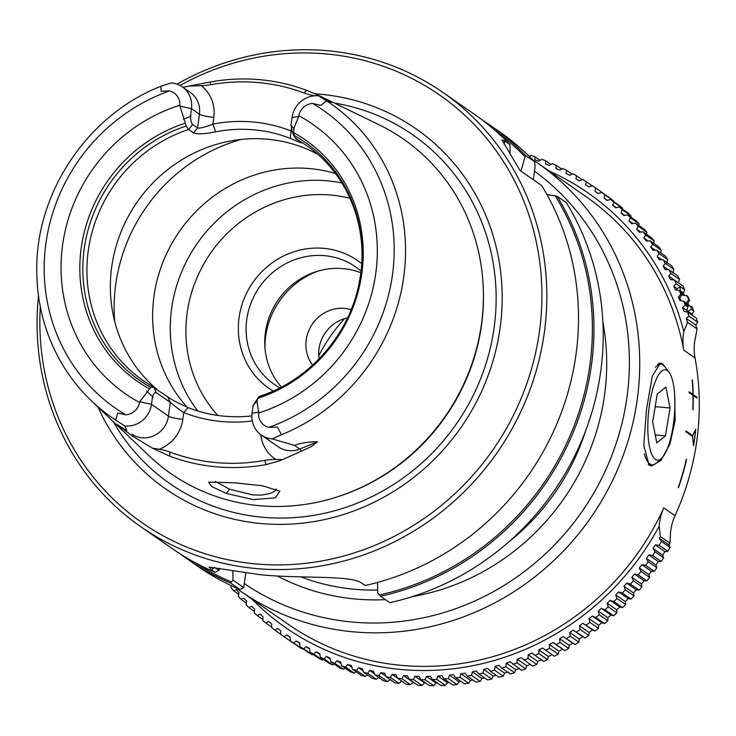 <?xml version="1.0" encoding="UTF-8"?>
<svg xmlns="http://www.w3.org/2000/svg" width="736" height="736" viewBox="0 0 736 736"><rect width="100%" height="100%" fill="white"/><g stroke="black" fill="none" stroke-linecap="round" stroke-linejoin="round"><path stroke-width="1.1" d="M379.445 594.936A263.258 248.915 -55.2 0 0 589.996 364.191A263.258 248.915 -55.2 0 0 555.174 195.85L557.06 196.218A264.518 250.102 124.8 0 1 591.532 364.532A264.518 250.102 124.8 0 1 380.613 596.243L377.669 592.839L377.522 582.443M314.456 95.818L312.763 95.468A59.68 56.424 124.8 0 1 304.152 93.012A190.072 179.722 124.8 0 0 210.248 84.778A59.68 56.424 124.8 0 1 201.176 85.68L188.71 86.103L183.016 87.354M322.184 97.649L323.776 97.952L318.992 95.57L306.498 90.316A193.734 183.172 -55.2 0 0 259.514 79.654A193.734 183.172 124.8 0 0 210.79 81.917L188.71 86.103M251.868 415.868A143.097 135.304 -55.2 0 1 224.738 416.236A143.097 135.304 124.8 0 1 188.149 407.624L183.742 412.556A149.822 141.662 -55.2 0 0 222.051 421.572A149.822 141.662 -55.2 0 0 252.292 420.964M215.317 481.436L229.494 489.164L252.825 494.942L261.528 495.098L270.222 493.525L275.08 490.884L276.212 489.008M226.265 493.433L253.359 499.624L275.356 497.821L279.846 491.179L262.393 485.769L234.692 482.816L208.684 482.098L211.628 486.505L226.265 493.433L229.494 489.164M529.432 156.474L530.987 155.434A273.176 258.29 124.8 0 1 534.971 156.786L534.943 159.804L538.688 161.175L541.797 159.28A273.176 258.29 124.8 0 1 545.698 160.807L545.532 163.852L549.203 165.398L552.405 163.622A273.176 258.29 124.8 0 1 556.223 165.324L555.91 168.388L559.507 170.099L562.782 168.443A273.176 258.29 124.8 0 1 566.518 170.32L566.058 173.392L569.563 175.269L572.921 173.733A273.176 258.29 124.8 0 1 576.564 175.794L575.948 178.866L579.37 180.9L582.792 179.501A273.176 258.29 124.8 0 1 586.334 181.718L585.58 184.8L588.892 186.99L592.379 185.711A273.176 258.29 124.8 0 1 594.099 186.898A273.176 258.29 124.8 0 1 595.82 188.103L594.909 191.167L598.12 193.513L601.671 192.372A273.176 258.29 124.8 0 1 604.992 194.911L603.943 197.966L607.034 200.459L610.641 199.456A273.176 258.29 124.8 0 1 613.833 202.152L612.637 205.188L615.618 207.819L619.27 206.954A273.176 258.29 124.8 0 1 622.343 209.806L621 212.805L623.861 215.574L627.55 214.857A273.176 258.29 124.8 0 1 630.485 217.847L629.004 220.809L631.727 223.716L635.453 223.146A273.176 258.29 124.8 0 1 638.25 226.265L636.631 229.19L639.225 232.226L642.979 231.794A273.176 258.29 124.8 0 1 645.628 235.051L643.871 237.93L646.318 241.086L650.1 240.801A273.176 258.29 124.8 0 1 652.593 244.177L650.707 247.002L653.007 250.268L656.797 250.139A273.176 258.29 124.8 0 1 659.143 253.635L657.119 256.395L659.281 259.771L663.081 259.79A273.176 258.29 124.8 0 1 665.261 263.396L663.108 266.101L665.114 269.578L668.914 269.744A273.176 258.29 124.8 0 1 670.938 273.452L668.656 276.083L670.505 279.652L674.305 279.974A273.176 258.29 124.8 0 1 676.154 283.774L673.753 286.322L675.436 289.984L679.227 290.453A273.176 258.29 124.8 0 1 680.91 294.345L678.39 296.81L679.908 300.555L683.68 301.171L685.069 302.137L687.783 306.949L686.771 310.454L687.912 311.254L691.233 309.35L690.929 306.213L692.318 307.179A273.176 258.29 124.8 0 1 693.827 311.153L691.233 309.35M679.227 290.453L680.441 291.3L681.812 294.98L679.751 297.758L681.076 300.748M686.651 295.614L687.866 296.452A273.176 258.29 124.8 0 1 689.549 300.352L686.651 295.614L683.082 295.292L680.184 290.784L680.184 287.215L676.908 288.512L677.065 290.186M251.868 599.049A264.767 250.341 -55.2 0 0 483.929 663.228A264.767 250.341 -55.2 0 0 659.208 526.111A50.434 47.684 124.8 0 1 663.798 507.895A260.562 246.367 -55.2 0 1 402.491 665.473A260.562 246.367 -55.2 0 1 288.356 624.386L240.037 590.833A260.562 246.367 124.8 0 1 235.419 587.54M282.468 635.646A273.176 258.29 -55.2 0 0 284.179 636.824L292.827 642.832A273.176 258.29 124.8 0 1 291.106 641.645L282.468 635.646A273.176 258.29 -55.2 0 1 280.747 634.441L280.72 630.724L277.509 628.388L274.896 630.172A273.176 258.29 -55.2 0 1 271.575 627.624L271.694 623.926L268.594 621.442L265.926 623.088A273.176 258.29 -55.2 0 1 262.724 620.393L262.991 616.713L260.01 614.072L257.296 615.581A273.176 258.29 -55.2 0 1 254.224 612.738L254.628 609.095L251.776 606.317L249.016 607.688A273.176 258.29 -55.2 0 1 246.082 604.698L246.624 601.082L243.901 598.175L241.114 599.398A273.176 258.29 -55.2 0 1 238.317 596.28L238.998 592.701L236.412 589.674L233.588 590.75A273.176 258.29 -55.2 0 1 230.938 587.494L231.362 585.672M290.232 640.826A273.176 258.29 -55.2 0 0 293.774 643.043L302.413 649.042A273.176 258.29 124.8 0 1 298.871 646.824L290.232 640.826L290.058 637.1L286.736 634.91L284.179 636.824M300.003 646.751A273.176 258.29 -55.2 0 0 303.646 648.802L312.285 654.81A273.176 258.29 124.8 0 1 308.642 652.758L300.003 646.751L299.681 643.025L296.268 640.992L293.774 643.043M310.049 652.216A273.176 258.29 -55.2 0 0 313.784 654.102L322.423 660.109A273.176 258.29 124.8 0 1 318.688 658.223L310.049 652.216L309.58 648.499L306.066 646.631L303.646 648.802M320.335 657.22A273.176 258.29 -55.2 0 0 324.162 658.922L332.81 664.93A273.176 258.29 124.8 0 1 328.983 663.219L320.335 657.22L319.718 653.504L316.13 651.802L313.784 654.102M330.86 661.728A273.176 258.29 -55.2 0 0 334.77 663.265L343.408 669.263A273.176 258.29 124.8 0 1 339.508 667.736L330.86 661.728L330.096 658.039L326.425 656.503L324.162 658.922M341.596 665.758A273.176 258.29 -55.2 0 0 345.57 667.101L354.218 673.109A273.176 258.29 124.8 0 1 350.244 671.756L341.596 665.758L340.685 662.087L336.941 660.726L334.77 663.265M352.526 669.282A273.176 258.29 -55.2 0 0 356.564 670.45L365.203 676.448A273.176 258.29 124.8 0 1 361.164 675.289L352.526 669.282L351.468 665.648L347.659 664.452L345.57 667.101M363.612 672.308A273.176 258.29 -55.2 0 0 367.706 673.284L376.354 679.282A273.176 258.29 124.8 0 1 372.26 678.307L363.612 672.308L362.416 668.711L358.542 667.69L356.564 670.45M374.854 674.82A273.176 258.29 -55.2 0 0 378.994 675.602L387.642 681.61A273.176 258.29 124.8 0 1 383.493 680.818L374.854 674.82L373.511 671.26L369.592 670.422L367.706 673.284M386.216 676.807A273.176 258.29 -55.2 0 0 390.393 677.414L399.041 683.413A273.176 258.29 124.8 0 1 394.855 682.815L386.216 676.807L384.726 673.311L380.77 672.649L378.994 675.602M397.679 678.288A273.176 258.29 -55.2 0 0 401.893 678.693L410.532 684.701A273.176 258.29 124.8 0 1 406.318 684.287L397.679 678.288L396.051 674.838L392.058 674.36L390.393 677.414M409.225 679.236A273.176 258.29 -55.2 0 0 413.457 679.457L422.105 685.455A273.176 258.29 124.8 0 1 417.864 685.244L409.225 679.236L407.459 675.85L403.438 675.556L401.893 678.693M420.826 679.668A273.176 258.29 -55.2 0 0 425.077 679.696L433.716 685.694A273.176 258.29 124.8 0 1 429.465 685.667L420.826 679.668L418.922 676.347L414.892 676.237L413.457 679.457M432.455 679.567A273.176 258.29 -55.2 0 0 436.715 679.402L445.363 685.4A273.176 258.29 124.8 0 1 441.103 685.575L432.455 679.567L430.431 676.329L426.383 676.393L425.077 679.696M444.102 678.942A273.176 258.29 -55.2 0 0 448.362 678.583L457.001 684.59A273.176 258.29 124.8 0 1 452.75 684.949L444.102 678.942L441.95 675.786L437.892 676.034L436.715 679.402M455.74 677.801A273.176 258.29 -55.2 0 0 459.991 677.249L468.63 683.247A273.176 258.29 124.8 0 1 464.379 683.799L455.74 677.801L453.459 674.719L449.411 675.151L448.362 678.583M467.342 676.126A273.176 258.29 -55.2 0 0 471.574 675.39L480.212 681.389A273.176 258.29 124.8 0 1 475.98 682.134L467.342 676.126L464.931 673.146L460.902 673.762L459.991 677.249M478.878 673.946A273.176 258.29 -55.2 0 0 483.083 673.017L491.731 679.015A273.176 258.29 124.8 0 1 487.526 679.944L478.878 673.946L476.358 671.057L472.346 671.848L471.574 675.39M490.351 671.241A273.176 258.29 -55.2 0 0 494.518 670.128L503.157 676.126A273.176 258.29 -55.2 0 1 498.99 677.249L490.351 671.241L487.71 668.454L483.727 669.429L483.083 673.017M501.713 668.03A273.176 258.29 -55.2 0 0 505.834 666.733L514.482 672.732A273.176 258.29 -55.2 0 1 510.352 674.038L501.713 668.03L498.962 665.353L495.015 666.503L494.518 670.128M512.946 664.323A273.176 258.29 -55.2 0 0 517.022 662.842L525.67 668.84A273.176 258.29 -55.2 0 1 521.594 670.321L510.094 661.747L506.193 663.072L505.834 666.733M524.041 660.109A273.176 258.29 -55.2 0 0 528.052 658.453L536.7 664.452A273.176 258.29 -55.2 0 1 532.68 666.117L521.088 657.653L517.242 659.152L517.022 662.842M534.962 655.417A273.176 258.29 -55.2 0 0 538.908 653.577L547.556 659.585A273.176 258.29 -55.2 0 1 543.61 661.416L531.916 653.08L528.126 654.746L528.052 658.453M545.698 650.247A273.176 258.29 -55.2 0 0 549.571 648.232L558.219 654.24A273.176 258.29 -55.2 0 1 554.337 656.245L542.561 648.03L538.835 649.86L538.908 653.577M558.219 654.24L558.928 651.158L562.571 649.17L564.862 650.606L556.223 644.598L552.994 642.519L549.35 644.506L549.571 648.232M556.223 644.598A273.176 258.29 -55.2 0 0 560.013 642.427L568.661 648.425L569.222 645.352L572.783 643.2L575.156 644.506L563.206 636.548L559.645 638.701L560.013 642.427M566.518 638.508A273.176 258.29 -55.2 0 0 570.216 636.162L578.864 642.169L579.278 639.096L582.756 636.787L585.203 637.965L573.178 630.145L569.701 632.445L570.216 636.162M576.555 631.966A273.176 258.29 -55.2 0 0 580.17 629.464L588.809 635.462L589.076 632.408L592.452 629.952L594.973 630.991L582.884 623.3L579.499 625.756L580.17 629.464M586.334 624.984A273.176 258.29 -55.2 0 0 589.83 622.334L598.478 628.332L598.598 625.296L601.873 622.702L604.458 623.594L595.81 617.596L592.296 616.05L589.021 618.645L589.83 622.334M595.81 617.596A273.176 258.29 -55.2 0 0 599.205 614.79L607.853 620.788L607.826 617.78L610.99 615.048L613.631 615.802L604.983 609.794L601.413 608.396L598.248 611.128L599.205 614.79M604.983 609.794A273.176 258.29 -55.2 0 0 608.258 606.85L616.906 612.849L616.731 609.877L619.786 607.007L622.481 607.614L613.833 601.616L610.218 600.355L607.154 603.226L608.258 606.85M613.833 601.616A273.176 258.29 -55.2 0 0 616.989 598.524L625.628 604.523L625.315 601.588L628.25 598.589L630.982 599.058L622.334 593.05L618.672 591.937L615.738 594.936L616.989 598.524M622.334 593.05A273.176 258.29 -55.2 0 0 625.361 589.83L634 595.838L633.54 592.949L636.355 589.821L639.124 590.143L630.485 584.145L626.778 583.17L623.972 586.298L625.361 589.83M630.485 584.145A273.176 258.29 -55.2 0 0 633.365 580.796L642.013 586.794L641.415 583.961L644.083 580.722L646.889 580.888L638.25 574.89L634.515 574.071L631.838 577.309L633.365 580.796M638.25 574.89A273.176 258.29 -55.2 0 0 640.992 571.421L649.64 577.429L648.894 574.641L651.434 571.292L654.267 571.32L645.628 565.312L641.866 564.65L639.326 567.999L640.992 571.421M645.628 565.312A273.176 258.29 -55.2 0 0 648.223 561.743L656.862 567.741L655.988 565.027L658.389 561.568L661.241 561.448L652.593 555.441L648.812 554.926L646.42 558.376L648.223 561.743M652.593 555.441A273.176 258.29 -55.2 0 0 655.04 551.761L663.679 557.759L662.676 555.119L664.921 551.568L667.791 551.292L659.143 545.284L655.353 544.916L653.099 548.467L655.04 551.761M659.143 545.284A273.176 258.29 -55.2 0 0 661.434 541.503L670.073 547.51L668.941 544.934L669.944 543.186L670.45 533.913A50.434 47.684 -55.2 0 1 675.032 515.697L663.798 507.895M659.208 526.111L660.367 536.544L659.364 538.292L661.434 541.503M491.731 679.015L493.304 676.08L496.266 675.354M480.212 681.389L481.924 678.5L484.665 677.957M468.63 683.247L470.479 680.404L472.954 680.036M457.001 684.59L458.988 681.803L461.168 681.573M445.363 685.4L447.47 682.686L449.319 682.566M433.716 685.694L435.96 683.045L437.423 683.017M422.105 685.455L424.46 682.879L425.5 682.916M410.532 684.701L413.549 682.244M399.041 683.413L401.635 681.012M387.642 681.61L390.347 679.291M376.354 679.282L379.169 677.074M365.203 676.448L367.347 674.903M354.218 673.109L356.16 671.812M343.408 669.263L345.138 668.214M332.81 664.93L334.282 664.102M322.423 660.109L323.628 659.502M312.285 654.81L313.186 654.396M302.413 649.042L302.974 648.821M594.099 186.898L602.738 192.896A273.176 258.29 124.8 0 1 604.458 194.102L595.82 188.103M601.671 192.372L610.31 198.37A273.176 258.29 124.8 0 1 613.631 200.919L604.992 194.911M613.612 201.526L613.631 200.919M610.641 199.456L619.28 205.464A273.176 258.29 124.8 0 1 622.481 208.159L613.833 202.152M622.408 209.134L622.481 208.159M619.27 206.954L627.918 212.962A273.176 258.29 124.8 0 1 630.982 215.804L622.343 209.806M630.835 217.138L630.982 215.804M627.55 214.857L636.189 220.864A273.176 258.29 124.8 0 1 639.124 223.845L630.485 217.847M638.876 225.52L639.124 223.845M635.453 223.146L644.101 229.144A273.176 258.29 124.8 0 1 646.898 232.272L638.25 226.265M646.512 234.25L646.898 232.272M642.979 231.794L651.618 237.802A273.176 258.29 124.8 0 1 654.267 241.049L645.628 235.051M653.734 243.331L654.267 241.049M650.1 240.801L658.738 246.799A273.176 258.29 124.8 0 1 661.241 250.185L652.593 244.177M660.532 252.733L661.241 250.185M656.797 250.139L665.445 256.137A273.176 258.29 124.8 0 1 667.791 259.633L659.143 253.635M666.696 263.046L667.791 259.633M663.081 259.79L671.72 265.797A273.176 258.29 124.8 0 1 673.909 269.404L665.261 263.396M672.686 272.743L673.909 269.404M668.914 269.744L677.562 275.742A273.176 258.29 124.8 0 1 679.586 279.459L670.938 273.452M678.233 282.725L679.586 279.459M674.305 279.974L682.944 285.973A273.176 258.29 124.8 0 1 684.802 289.782L676.154 283.774M684.462 295.421L683.33 292.974L684.802 289.782M689.052 306.139L687.967 303.462L689.549 300.352M692.622 315.56L692.125 314.18L693.827 311.153M683.68 301.171A273.176 258.29 124.8 0 1 685.188 305.155L682.557 307.528L683.9 311.346L687.654 312.11L696.293 318.118A273.176 258.29 124.8 0 1 697.627 322.166L688.979 316.158L686.237 318.44L687.553 322.359L683.836 331.55A50.434 47.684 124.8 0 0 683.772 350.124A260.562 246.367 -55.2 0 0 585.608 196.346L537.289 162.794A260.562 246.367 -55.2 0 0 532.588 159.611M696.992 328.974L695.814 325.091L697.627 322.166M687.553 322.359L697.093 328.983L695.078 339.351A50.434 47.684 -55.2 0 0 695.014 357.926A260.562 246.367 124.8 0 1 675.032 515.697M312.625 365.12A35.3 33.378 -55.2 0 1 310.601 326.885A35.3 33.378 -55.2 0 1 344.558 308.375A35.3 33.378 124.8 0 1 351.146 309.654M534.456 171.129A252.163 238.418 124.8 0 1 627.081 396.373A252.163 238.418 124.8 0 1 244.352 583.584M240.037 590.833A260.562 246.367 124.8 0 0 354.172 631.911A260.562 246.367 124.8 0 0 637.358 398.636A260.562 246.367 -55.2 0 0 537.289 162.794M659.042 363.253A51.695 14.803 -85 0 1 659.658 363.63A51.695 14.803 95 0 1 660.468 364.283M674.673 395.03L675.142 420.449L669.944 444.047L660.919 460.451L651.507 466.017L649.06 465.115L643.779 445.381L646.484 409.437L652.317 376.004L660.551 363.032L662.74 363.906L667.791 370.585M692.42 380.034A260.562 246.367 124.8 0 1 693.165 394.588L696.983 397.238A260.562 246.367 124.8 0 1 697.001 398.093L693.183 395.434A260.562 246.367 124.8 0 1 693.064 409.832L692.843 409.676A260.562 246.367 -55.2 0 0 692.953 395.278L689.135 392.628A260.562 246.367 -55.2 0 0 689.117 391.773L692.935 394.432A260.562 246.367 -55.2 0 0 692.19 379.877L692.199 379.914M686.55 459.466A260.562 246.367 124.8 0 1 678.491 487.618L678.27 487.462A260.562 246.367 -55.2 0 0 686.329 459.31L686.32 459.347M692.604 436.448L685.75 431.692A260.562 246.367 -55.2 0 0 685.86 430.864L692.714 435.629L695.75 429.226A260.562 246.367 124.8 0 1 693.579 445.768L692.604 436.448M320.307 96.204L379.049 124.761A203.716 192.62 124.8 0 1 483.221 286.718A203.716 192.62 124.8 0 1 481.565 323.362A203.716 192.62 -55.2 0 1 337.263 496.892A203.716 192.62 -55.2 0 1 260.167 505.752A203.716 192.62 -55.2 0 1 149.132 455.851L91.549 400.964A191.351 180.927 124.8 0 1 36.8 272.679C34.721 193.531 87.575 114.476 161.589 85.992L160.834 86.296L161.166 91.328L160.834 86.296M98.017 407.128A219.291 207.34 -55.2 0 0 320.684 520.352A219.291 207.34 -55.2 0 0 500.186 327.281A219.291 207.34 124.8 0 0 315.247 93.868M301.585 451.122A11.767 2.18 67.9 0 0 299.791 449.015L317.52 441.812L311.282 446.596L301.585 451.122L279.873 460.764L266.156 464.6A195.417 184.773 -55.2 0 1 217 466.882A195.417 184.773 124.8 0 1 169.602 456.127L152.472 448.178L132.728 436.301A11.767 3.827 123.3 0 0 132.002 434.295A24.205 22.89 124.8 0 0 168.452 416.125L170.31 402.399L156.372 392.72C155.075 392.012 153.796 393.3 152.527 396.584L151.478 404.34A24.205 22.89 124.8 0 1 124.89 425.978L117.116 421.066A191.351 180.927 124.8 0 1 91.549 400.964M124.89 425.988L126.794 430.67L116.638 424.23L132.728 436.301M161.589 85.992L171.276 82.92A24.205 22.89 124.8 0 1 182.16 86.756A24.205 22.89 124.8 0 1 191.452 108.661L199.438 114.209L197.579 127.926L192.639 124.494L188.582 129.472L193.522 132.903L197.579 127.926M510.057 153.714L510.03 144.661L504.675 140.935L501.897 139.895L520.002 170.485L541.613 185.481A264.518 250.102 -55.2 0 1 576.086 353.795A264.518 250.102 124.8 0 1 365.157 585.506L361.532 582.986C352.056 575.892 310.288 578.018 274.795 575.865A264.518 250.102 -55.2 0 1 266.524 575.285A264.518 250.102 -55.2 0 1 258.299 574.42L209.125 567.088L211.582 569.83L215.206 572.35A264.518 250.102 -55.2 0 1 172.739 548.909L141.073 526.921A264.518 250.102 124.8 0 1 38.493 295.789M180.568 554.116A264.518 250.102 -55.2 0 0 188.195 559.636A264.518 250.102 -55.2 0 0 230.662 583.078L231.417 581.946A263.258 248.915 124.8 0 1 194.35 562.249M341.918 182.96A143.097 135.304 -55.2 0 0 327.106 180.817A143.097 135.304 124.8 0 0 189.391 255.935A143.097 135.304 124.8 0 0 197.809 411.01M335.46 173.503A143.097 135.304 -55.2 0 0 309.451 168.553A143.097 135.304 124.8 0 0 168.967 248.851A143.097 135.304 124.8 0 0 187.303 407.293M292.358 132.213L291.005 125.249L292.054 117.493L298.687 116.509L293.774 128.524L293.774 132.747L294.722 137.402L301.594 142.94M300.812 142.324C302.965 143.64 299.442 142.333 290.232 138.396A143.097 135.304 -55.2 0 0 253.635 129.794A143.097 135.304 124.8 0 0 215.602 131.845L212.906 124.108A149.822 141.662 -55.2 0 1 252.724 121.955A149.822 141.662 124.8 0 1 291.042 130.971L291.355 128.662M156.75 389.243A143.097 135.304 -55.2 0 1 123.004 227.249A143.097 135.304 -55.2 0 1 267.186 139.196A143.097 135.304 124.8 0 1 317.639 154.247M266.156 464.6L264.739 460.386A191.756 181.314 -55.2 0 1 169.998 452.07A59.68 56.424 -55.2 0 0 159.289 449.245L152.472 448.169M264.739 460.386A59.68 56.424 124.8 0 1 275.945 459.485L282.688 459.604M361.643 263.617A77.749 73.517 -55.2 0 0 323.546 248.326A77.749 73.517 -55.2 0 0 242.908 301.953A77.749 73.517 -55.2 0 0 273.157 391.037M279.882 387.826A71.447 67.556 -55.2 0 1 274.188 384.293A71.447 67.556 -55.2 0 1 251.151 302.652A71.447 67.556 -55.2 0 1 324.392 255.668A71.447 67.556 124.8 0 1 355.69 266.929A71.447 67.556 124.8 0 1 360.98 271.032M281.373 387.053A71.447 67.556 -55.2 0 1 273.157 308.228A71.447 67.556 -55.2 0 1 343.05 268.622A71.447 67.556 124.8 0 1 360.778 272.706M557.06 196.218L566.315 202.648A264.518 250.102 -55.2 0 1 600.788 370.953A264.518 250.102 124.8 0 1 389.868 602.664L380.613 596.243M40.314 306.737A260.526 246.33 -55.2 0 0 265.972 564.622A260.526 246.33 -55.2 0 0 539.543 330.731A260.526 246.33 -55.2 0 0 437.902 93.84A260.526 246.33 -55.2 0 0 180.053 85.468M141.073 526.921A264.518 250.102 124.8 0 0 256.938 568.624A264.518 250.102 124.8 0 0 544.419 331.807A264.518 250.102 -55.2 0 0 442.833 92.386A264.518 250.102 -55.2 0 0 326.968 50.683A264.518 250.102 -55.2 0 0 177.026 84.125M245.815 572.755L243.69 587.742L239.918 589.508L230.662 583.078M546.922 194.571L555.174 195.85M533.296 179.713L535.063 166.64L534.741 161.819L525.486 155.397L520.932 171.129M231.417 581.946L232.981 580.143L243.8 587.65M211.582 569.83L214.581 567.364L218.877 570.345L215.206 572.35M188.195 559.636L197.45 566.067A264.518 250.102 -55.2 0 0 239.918 589.508M482.117 119.894A264.518 250.102 124.8 0 1 489.946 125.111A264.518 250.102 124.8 0 1 525.486 155.397M534.741 161.819A264.518 250.102 -55.2 0 0 499.201 131.532L489.946 125.111M510.03 144.661A264.518 250.102 -55.2 0 0 474.499 114.374L442.833 92.386M218.877 570.345L219.549 568.256M524.934 156.75A263.258 248.915 -55.2 0 0 494.546 129.968M232.852 570.694L232.981 580.143M159.289 449.245A35.972 34.012 -55.2 0 0 182.832 419.29A11.767 1.822 7.7 0 1 168.452 416.125L151.478 404.34L139.684 401.736L139.546 402.5A14.545 13.745 124.8 0 1 125.709 414.782L117.668 413.043L115.699 420.118L117.116 421.066M161.166 91.328L169.501 90.896A14.545 13.745 124.8 0 1 179.731 105.285L186.199 126.012L188.582 129.472A143.097 135.304 -55.2 0 0 89.24 244.6A143.097 135.304 -55.2 0 0 143.18 380.558A143.097 135.304 -55.2 0 0 153.382 386.961M317.52 441.812C308.108 441.802 300.463 442.998 294.575 445.39L272.265 438.914A24.205 22.89 124.8 0 1 261.381 435.077A24.205 22.89 124.8 0 1 252.08 413.163L258.713 412.178L258.63 412.951M253.129 405.416L252.08 413.163M253.129 405.426L258.4 397.32L256.919 401.157L258.713 412.178M190.412 116.408L191.452 108.661L179.658 106.067M190.376 115.718C190.698 120.814 191.516 123.777 192.841 124.632M298.687 116.509L298.825 115.736A14.545 13.745 124.8 0 1 312.662 103.454L320.905 105.34L326.591 100.841L318.651 95.846L331.467 102.479L323.776 97.952M277.408 427.055L281.456 434.663L277.408 427.055L268.87 427.349A14.545 13.745 124.8 0 1 258.64 412.951A164.11 155.176 124.8 0 0 375.82 272.863A164.11 155.176 124.8 0 0 298.825 115.736M292.054 117.493A24.205 22.89 124.8 0 1 318.651 95.846M264.969 347.87A77.749 73.517 124.8 0 1 318.338 271.023M292.091 131.597L291.042 130.971L290.232 138.396M213.596 123.85C204.728 127.374 199.336 128.68 197.404 127.76M170.126 402.288C170.32 402.242 180.605 411.065 184.34 412.933M294.078 128.892L290.702 124.89M191.112 116.141L183.374 119.168M272.265 438.914L281.456 434.663M252.706 405.886L257.333 400.688M139.684 401.736L150.862 387.357L153.741 387.154L156.372 392.72M146.639 390.972L153.116 397.136M215.602 131.845C204.81 134.035 197.45 134.384 193.522 132.903M143.18 380.558L167.679 396.833L170.31 402.399M167.679 396.833C171.414 399.611 178.241 403.208 188.149 407.624M294.124 135.479A144.955 137.062 124.8 0 1 360.852 273.562A144.955 137.062 124.8 0 1 258.796 396.833L259.596 396.281C309.838 380.383 350.621 333.242 359.582 280.517C369.628 228.086 347.87 173.549 306.424 145.48A143.097 135.304 -55.2 0 0 295.863 138.883M258.796 396.833L258.4 397.32M279.864 435.353A191.351 180.927 -55.2 0 0 403.797 276.524A191.351 180.927 -55.2 0 0 325.22 99.921M150.862 387.357A144.955 137.062 124.8 0 1 84.143 249.283A144.955 137.062 124.8 0 1 186.199 126.012M149.27 388.737A147.062 139.049 124.8 0 1 81.162 248.428A147.062 139.049 124.8 0 1 185.178 123.216M293.774 132.747A147.062 139.049 124.8 0 1 361.882 273.056A147.062 139.049 124.8 0 1 257.867 398.268M649.879 465.584A51.695 14.803 95 0 0 651.645 464.766M319.074 358.874A35.3 33.378 124.8 0 1 347.548 317.869M549.12 171.01A264.767 250.341 124.8 0 1 683.836 331.55M344.669 318.605A151.322 143.078 -55.2 0 0 318.752 355.92M564.862 650.606A273.176 258.29 -55.2 0 0 568.661 648.425M575.156 644.506A273.176 258.29 -55.2 0 0 578.864 642.169M585.203 637.965A273.176 258.29 -55.2 0 0 588.809 635.462M594.973 630.991A273.176 258.29 -55.2 0 0 598.478 628.332M604.458 623.594A273.176 258.29 -55.2 0 0 607.853 620.788M613.631 615.802A273.176 258.29 -55.2 0 0 616.906 612.849M622.481 607.614A273.176 258.29 -55.2 0 0 625.628 604.523M630.982 599.058A273.176 258.29 -55.2 0 0 634 595.838M639.124 590.143A273.176 258.29 -55.2 0 0 642.013 586.794M646.889 580.888A273.176 258.29 -55.2 0 0 649.64 577.429M654.267 571.32A273.176 258.29 -55.2 0 0 656.862 567.741M661.241 561.448A273.176 258.29 -55.2 0 0 663.679 557.759M687.654 312.11A273.176 258.29 124.8 0 1 688.979 316.158M687.783 306.949L685.188 305.155M681.812 294.98L680.91 294.345M592.186 185.785L586.334 181.718M582.231 179.731L576.564 175.794M572.028 174.147L566.518 170.32M561.586 169.05L556.223 165.324M550.924 164.441L545.698 160.807M540.077 160.328L534.971 156.786M233.588 590.75L238.694 594.292M241.114 599.398L246.33 603.023M249.016 607.688L254.371 611.404M257.296 615.581L262.798 619.408M265.926 623.088L271.593 627.026M274.896 630.172L280.747 634.239M667.791 551.292A273.176 258.29 -55.2 0 0 670.073 547.51M547.556 659.585L548.412 656.512L552.129 654.681M536.7 664.452L537.703 661.397L541.484 659.732M525.67 668.84L526.81 665.804L530.656 664.304M514.482 672.732L515.77 669.723L519.671 668.398M503.157 676.126L504.592 673.146L508.539 672.005M660.367 536.544L669.944 543.186M690.929 306.213L687.866 306.084L686.596 302.514L688.648 299.727M483.727 669.429L493.304 676.08M472.346 671.848L481.924 678.5M460.902 673.762L470.479 680.404M449.411 675.151L458.988 681.803M437.892 676.034L447.47 682.686M426.383 676.393L435.96 683.045M414.892 676.237L424.46 682.879M403.438 675.556L413.016 682.208M392.058 674.36L397.661 678.242M380.77 672.649L385.986 676.264M369.592 670.422L374.468 673.808M358.542 667.69L363.133 670.873M347.659 664.452L351.992 667.469M336.941 660.726L341.053 663.578M326.425 656.503L330.344 659.226M316.13 651.802L319.875 654.396M306.066 646.631L309.654 649.115M296.268 640.992L299.708 643.384M286.736 634.91L290.067 637.22M598.23 193.476L594.909 191.167M607.384 200.358L603.943 197.966M616.225 207.672L612.637 205.188M624.744 215.4L621 212.805M632.923 223.532L629.004 220.809M640.743 232.052L636.631 229.19M648.204 240.939L643.871 237.93M655.298 250.194L650.707 247.002M662.004 259.79L657.119 256.395M668.325 269.716L663.108 266.101M674.259 279.965L668.656 276.083M676.908 288.512L673.753 286.322M683.33 292.974L680.184 290.784M678.39 296.81L679.751 297.758M687.967 303.462L686.596 302.514M692.125 314.18L687.912 311.254M686.771 310.454L682.557 307.528M695.814 325.091L686.237 318.44M659.364 538.292L668.941 544.934M653.099 548.467L662.676 555.119M664.921 551.568L655.353 544.916M646.42 558.376L655.988 565.027M658.389 561.568L648.812 554.926M639.326 567.999L648.894 574.641M651.434 571.292L641.866 564.65M631.838 577.309L641.415 583.961M644.083 580.722L634.515 574.071M623.972 586.298L633.54 592.949M636.355 589.821L626.778 583.17M615.738 594.936L625.315 601.588M628.25 598.589L618.672 591.937M607.154 603.226L616.731 609.877M619.786 607.007L610.218 600.355M598.248 611.128L607.826 617.78M610.99 615.048L601.413 608.396M589.021 618.645L598.598 625.296M601.873 622.702L592.296 616.05M579.499 625.756L589.076 632.408M592.452 629.952L582.884 623.3M569.701 632.445L579.278 639.096M582.756 636.787L573.178 630.145M559.645 638.701L569.222 645.352M572.783 643.2L563.206 636.548M549.35 644.506L558.928 651.158M562.571 649.17L552.994 642.519M538.835 649.86L548.412 656.512M528.126 654.746L537.703 661.397M517.242 659.152L526.81 665.804M506.193 663.072L515.77 669.723M495.015 666.503L504.592 673.146M692.714 435.629L685.851 430.9M693.542 445.455A260.562 246.367 -55.2 0 0 695.649 429.447M678.426 487.572A260.562 246.367 -55.2 0 0 686.476 459.457M696.983 397.238L693.082 394.57A260.562 246.367 -55.2 0 0 692.337 380.015M696.918 398.038A260.562 246.367 -55.2 0 0 696.9 397.228M692.99 409.777A260.562 246.367 -55.2 0 0 693.1 395.425L693.183 395.434M692.935 394.432L689.117 391.819M673.265 383.566A45.393 13 95 0 0 669.015 372.186A45.393 13 95 0 0 652.298 390.752A45.393 13 95 0 0 649.446 446.421A45.393 13 95 0 0 661.443 458.473A45.393 13 95 0 0 673.265 383.566M655.39 367.347A50.434 14.444 -85 0 1 660.956 364.329A50.434 14.444 -85 0 1 665.05 367.006L669.015 372.186M661.443 458.473L656.641 462.889A50.434 14.444 -85 0 1 652.133 464.802A50.434 14.444 -85 0 1 644.322 453.79M657.22 394.119L652.676 422.013L656.806 442.879L665.491 435.859L670.045 407.965L665.905 387.099L657.22 394.119M655.178 406.658L670.045 407.965M655.233 434.958L665.491 435.859M306.498 90.316L304.152 93.012M483.221 286.718L483.276 287.886A202.225 191.204 124.8 0 1 481.629 324.272A202.225 191.204 124.8 0 1 338.385 496.524L337.263 496.892M585.516 431.14A220.22 208.224 124.8 0 1 508.328 542.285M377.632 590.024A220.22 208.224 124.8 0 1 355.01 589.288A220.22 208.224 124.8 0 1 300.803 576.868M277.343 576.003A228.62 216.172 -55.2 0 0 385.498 599.638M412.142 596.675A228.62 216.172 -55.2 0 0 604.624 394.395A228.62 216.172 -55.2 0 0 602.876 322.009M695.014 357.926L683.772 350.124M334.457 103.077A212.52 200.937 124.8 0 1 494.206 327.051A212.52 200.937 124.8 0 1 329.848 512.017A212.52 200.937 124.8 0 1 113.234 421.636M217.828 415.444A132.176 124.973 124.8 0 1 201.02 269.137A132.176 124.973 124.8 0 1 330.749 195.04A132.176 124.973 124.8 0 1 350.06 198.315M504.197 144.477L504.675 140.935M260.829 434.682A35.972 34.012 -55.2 0 0 275.945 459.485M182.832 419.29L183.742 412.556M294.575 445.39L299.791 449.015A24.205 22.89 124.8 0 1 278.346 446.862L261.381 435.077M139.546 402.5A164.11 155.176 124.8 0 1 62.551 245.373A164.11 155.176 124.8 0 1 179.731 105.285M125.709 414.782A181.626 171.727 124.8 0 1 45.834 243.91A181.626 171.727 124.8 0 1 169.501 90.887M126.794 430.67L116.61 424.184M182.16 86.756L190.136 92.294A24.205 22.89 124.8 0 1 199.438 114.209A11.767 1.822 -172.3 0 0 213.817 117.374L212.906 124.108M312.662 103.454A181.626 171.727 124.8 0 1 392.536 274.335A181.626 171.727 124.8 0 1 268.87 427.349M241.15 139.444A168.443 159.261 -55.2 0 0 114.724 321.503M311.043 96.361A35.972 34.012 124.8 0 1 312.763 95.468M201.176 85.68A35.972 34.012 124.8 0 1 213.817 117.374M326.591 100.841L320.905 105.34M115.699 420.118L117.668 413.043M169.998 452.07L169.602 456.127M210.79 81.917L210.248 84.778M294.722 137.402L292.275 132.02M657.772 364.053L660.956 364.329M648.269 464.471L652.133 464.802"/></g></svg>
